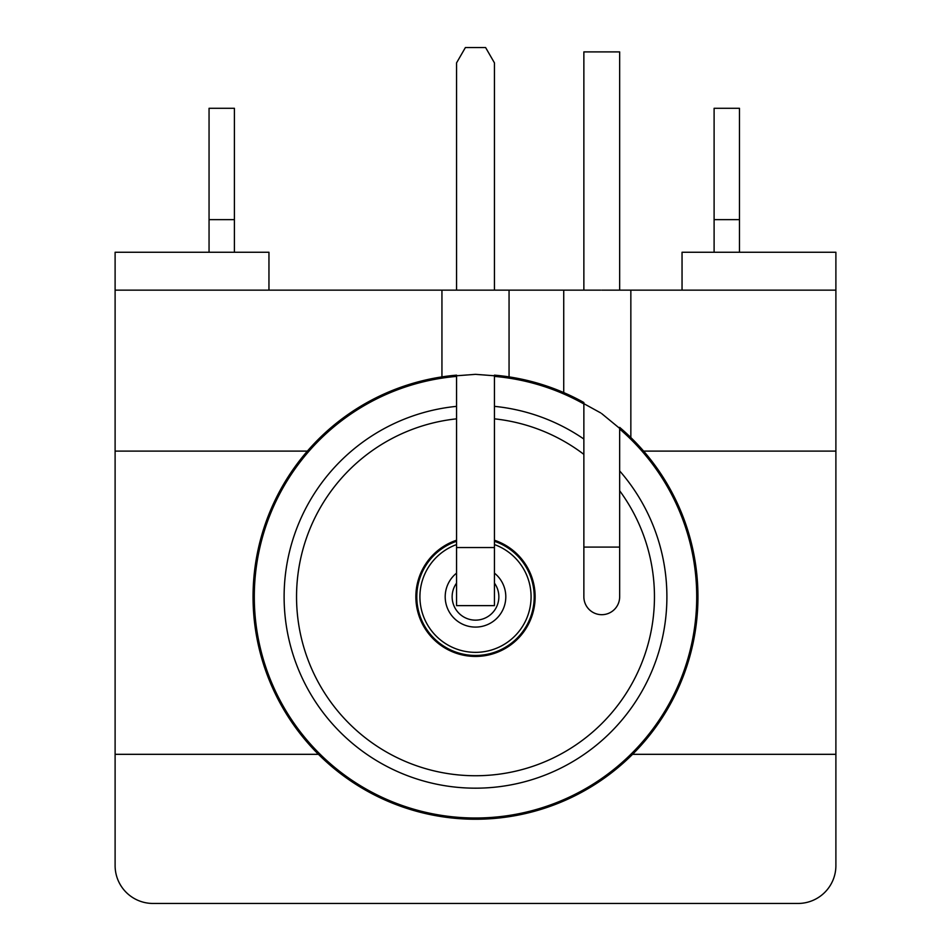 <?xml version="1.0" encoding="UTF-8"?>
<svg xmlns="http://www.w3.org/2000/svg" width="951" height="951" viewBox="0 0 951 951"><rect width="100%" height="100%" fill="white"/><g stroke="black" fill="none" stroke-linecap="round" stroke-linejoin="round"><path stroke-width="1.43" d="M456.563 573.132A30.301 30.301 0 0 0 475.5 627.089A30.301 30.301 0 0 0 494.437 573.132M456.563 583.118A23.359 23.359 0 0 0 475.5 620.147A23.359 23.359 0 0 0 494.437 583.118M494.437 544.566A55.55 55.55 0 0 1 475.5 652.35A55.55 55.55 0 0 1 456.563 544.566M600.77 290.138L509.058 290.138L509.058 376.881A222.451 222.451 0 0 0 494.437 375.146L494.437 605.632L456.563 605.632L456.563 375.146A222.451 222.451 0 0 0 441.942 376.881L475.5 374.337L509.058 376.881A222.451 222.451 0 0 1 583.866 402.523L583.866 547.087L619.66 547.087L619.66 596.788A17.891 17.891 0 0 1 601.757 614.691A17.891 17.891 0 0 1 583.866 596.788L583.866 547.087M456.563 290.138L456.563 62.861L465.396 47.55L485.604 47.55L494.437 62.861L494.437 290.138M456.563 376.144A221.452 221.452 0 0 0 254.048 596.788A221.452 221.452 0 0 0 475.5 818.252A221.452 221.452 0 0 0 619.66 428.675M583.866 403.664A221.452 221.452 0 0 0 494.437 376.144M456.563 541.274A58.653 58.653 0 0 0 475.5 655.453A58.653 58.653 0 0 0 494.437 541.274M619.66 547.087L619.66 427.368A222.451 222.451 0 0 1 475.5 819.239A222.451 222.451 0 0 1 307.399 451.095A222.451 222.451 0 0 1 441.942 376.881L441.942 290.138L115.107 290.138L115.107 451.095L307.399 451.095M601.757 413.649L630.846 437.567L630.846 290.138L601.757 290.138M563.729 290.138L563.729 392.585L600.77 412.96M115.107 451.095L115.107 865.576A37.874 37.874 0 0 0 152.98 903.45L798.02 903.45A37.874 37.874 0 0 0 835.893 865.576L835.893 754.321L632.558 754.321M115.107 754.321L318.442 754.321M643.601 451.095L835.893 451.095L835.893 290.138L630.846 290.138M835.893 451.095L835.893 754.321M835.893 290.138L835.893 252.253L682.045 252.253L682.045 290.138M509.058 290.138L441.942 290.138M268.955 290.138L268.955 252.253L115.107 252.253L115.107 290.138M583.866 290.138L583.866 51.901L619.66 51.901L619.66 290.138M456.563 540.227A59.651 59.651 0 0 0 475.5 656.44A59.651 59.651 0 0 0 494.437 540.227M619.66 470.911A191.377 191.377 0 0 1 475.5 788.177A191.377 191.377 0 0 1 284.349 606.274A191.377 191.377 0 0 1 456.563 406.35M583.866 439.041A191.377 191.377 0 0 0 494.437 406.35M619.66 429.008A221.203 221.203 0 0 1 475.5 818.003A221.203 221.203 0 0 1 254.499 606.274A221.203 221.203 0 0 1 456.563 376.394M583.866 403.949A221.203 221.203 0 0 0 494.437 376.394M714.106 252.253L714.106 108.295L739.462 108.295L739.462 252.253M714.106 219.645L739.462 219.645M209.054 252.253L209.054 108.295L234.41 108.295L234.41 252.253M209.054 219.645L234.41 219.645M494.437 547.55L456.563 547.55M456.563 418.844A178.954 178.954 0 0 0 296.795 606.274A178.954 178.954 0 0 0 635.185 677.564A178.954 178.954 0 0 0 619.66 490.752M583.866 454.376A178.954 178.954 0 0 0 494.437 418.844"/></g></svg>
